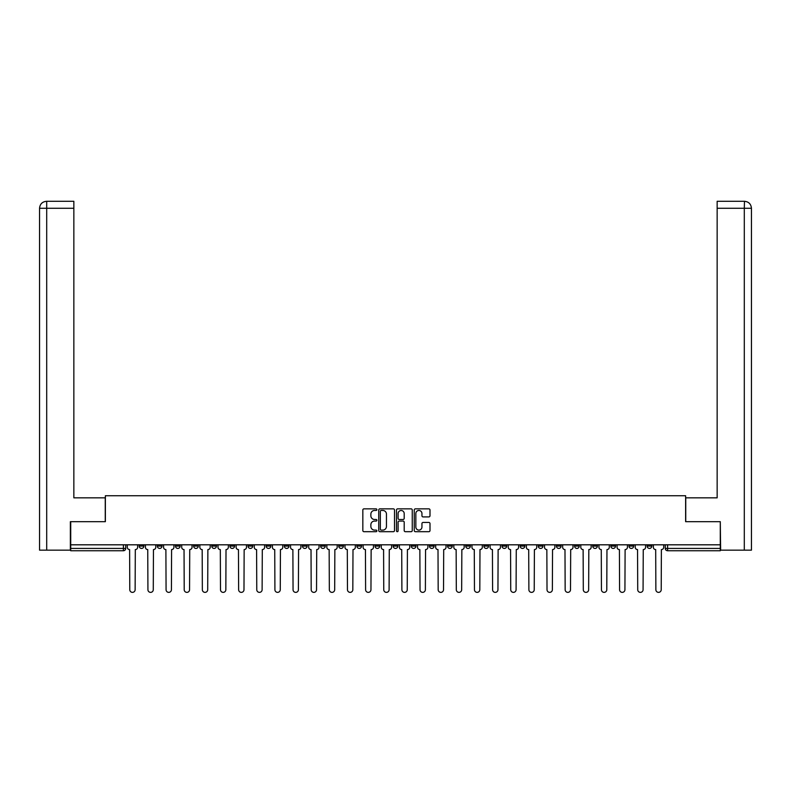 <?xml version="1.0" encoding="UTF-8"?>
<svg xmlns="http://www.w3.org/2000/svg" width="791" height="791" viewBox="0 0 791 791"><rect width="100%" height="100%" fill="white"/><g stroke="black" fill="none" stroke-linecap="round" stroke-linejoin="round"><path stroke-width="1.19" d="M376.892 509.661A0.801 0.801 0 0 0 376.101 508.86L363.969 508.86A1.137 1.137 0 0 0 362.832 509.997L362.832 530.543A1.137 1.137 0 0 0 363.969 531.69L376.101 531.69A0.801 0.801 0 0 0 376.892 530.89A0.801 0.801 0 0 0 376.101 530.089L374.529 530.089A3.648 3.648 0 0 1 370.87 526.44L370.87 524.73A3.648 3.648 0 0 1 374.529 521.071L376.101 521.071A0.801 0.801 0 0 0 376.892 520.27A0.801 0.801 0 0 0 376.101 519.479L374.529 519.479A3.648 3.648 0 0 1 370.87 515.821L370.87 514.11A3.648 3.648 0 0 1 374.529 510.462L376.101 510.462A0.801 0.801 0 0 0 376.892 509.661M629.003 544.811L629.003 546.087L633.65 546.087A2.324 2.324 0 0 1 631.327 548.42A2.324 2.324 0 0 1 629.003 546.087L629.003 544.811M610.86 544.811L610.86 546.087L615.517 546.087A2.324 2.324 0 0 1 613.183 548.42A2.324 2.324 0 0 1 610.86 546.087L610.86 544.811M502.018 544.811L502.018 546.087L506.665 546.087A2.324 2.324 0 0 1 504.342 548.42A2.324 2.324 0 0 1 502.018 546.087L502.018 544.811M483.874 544.811L483.874 546.087L488.531 546.087A2.324 2.324 0 0 1 486.198 548.42A2.324 2.324 0 0 1 483.874 546.087L483.874 544.811M465.741 544.811L465.741 546.087L470.388 546.087A2.324 2.324 0 0 1 468.064 548.42A2.324 2.324 0 0 1 465.741 546.087L465.741 544.811M429.454 544.811L429.454 546.087L434.111 546.087A2.324 2.324 0 0 1 431.777 548.42A2.324 2.324 0 0 1 429.454 546.087L429.454 544.811M393.176 546.087L393.176 544.811L393.176 546.087A2.324 2.324 0 0 0 395.5 548.42A2.324 2.324 0 0 1 393.176 546.087L397.824 546.087A2.324 2.324 0 0 1 395.5 548.42A2.324 2.324 0 0 0 397.824 546.087L397.824 544.811L397.824 546.087M375.033 546.087L375.033 544.811L375.033 546.087A2.324 2.324 0 0 0 377.356 548.42A2.324 2.324 0 0 1 375.033 546.087L379.69 546.087A2.324 2.324 0 0 1 377.356 548.42M356.889 546.087L356.889 544.811L356.889 546.087A2.324 2.324 0 0 0 359.223 548.42A2.324 2.324 0 0 1 356.889 546.087L361.546 546.087A2.324 2.324 0 0 1 359.223 548.42A2.324 2.324 0 0 0 361.546 546.087L361.546 544.811L361.546 546.087M338.756 544.811L338.756 546.087L343.403 546.087A2.324 2.324 0 0 1 341.079 548.42A2.324 2.324 0 0 1 338.756 546.087L338.756 544.811M320.612 544.811L320.612 546.087L325.259 546.087A2.324 2.324 0 0 1 322.936 548.42A2.324 2.324 0 0 1 320.612 546.087L320.612 544.811M302.469 544.811L302.469 546.087L307.126 546.087A2.324 2.324 0 0 1 304.802 548.42A2.324 2.324 0 0 1 302.469 546.087L302.469 544.811M284.335 546.087L284.335 544.811L284.335 546.087A2.324 2.324 0 0 0 286.658 548.42A2.324 2.324 0 0 1 284.335 546.087L288.982 546.087A2.324 2.324 0 0 1 286.658 548.42M248.048 546.087L248.048 544.811L248.048 546.087A2.324 2.324 0 0 0 250.371 548.42A2.324 2.324 0 0 1 248.048 546.087L252.705 546.087A2.324 2.324 0 0 1 250.371 548.42A2.324 2.324 0 0 0 252.705 546.087L252.705 544.811L252.705 546.087M229.914 546.087L229.914 544.811L229.914 546.087A2.324 2.324 0 0 0 232.238 548.42A2.324 2.324 0 0 1 229.914 546.087L234.561 546.087A2.324 2.324 0 0 1 232.238 548.42A2.324 2.324 0 0 0 234.561 546.087L234.561 544.811L234.561 546.087M211.77 546.087L211.77 544.811L211.77 546.087A2.324 2.324 0 0 0 214.094 548.42A2.324 2.324 0 0 1 211.77 546.087L216.418 546.087A2.324 2.324 0 0 1 214.094 548.42A2.324 2.324 0 0 0 216.418 546.087L216.418 544.811L216.418 546.087M193.627 546.087L193.627 544.811L193.627 546.087A2.324 2.324 0 0 0 195.95 548.42A2.324 2.324 0 0 1 193.627 546.087L198.284 546.087A2.324 2.324 0 0 1 195.95 548.42M175.483 546.087L175.483 544.811L175.483 546.087A2.324 2.324 0 0 0 177.817 548.42A2.324 2.324 0 0 1 175.483 546.087L180.14 546.087A2.324 2.324 0 0 1 177.817 548.42A2.324 2.324 0 0 0 180.14 546.087L180.14 544.811L180.14 546.087M157.35 546.087L157.35 544.811L157.35 546.087A2.324 2.324 0 0 0 159.673 548.42A2.324 2.324 0 0 1 157.35 546.087L161.997 546.087A2.324 2.324 0 0 1 159.673 548.42A2.324 2.324 0 0 0 161.997 546.087L161.997 544.811L161.997 546.087M428.86 516.909A1.137 1.137 0 0 0 429.997 515.762L429.997 509.997A1.137 1.137 0 0 0 428.86 508.86L415.394 508.86A1.137 1.137 0 0 0 414.247 509.997L414.247 530.543A1.137 1.137 0 0 0 415.394 531.69L428.86 531.69A1.137 1.137 0 0 0 429.997 530.543L429.997 523.583A1.137 1.137 0 0 0 428.86 522.446L423.096 522.446A1.137 1.137 0 0 0 421.949 523.583L421.949 527.033A3.055 3.055 0 0 1 418.904 530.089A3.055 3.055 0 0 1 415.848 527.033L415.848 513.507A3.055 3.055 0 0 1 418.904 510.462A3.055 3.055 0 0 1 421.949 513.507L421.949 515.762A1.137 1.137 0 0 0 423.096 516.909L428.86 516.909M46.699 550.16L39.55 550.16L39.55 208.28C39.965 204.038 42.289 201.715 46.521 201.3L73.85 201.3L73.85 208.28L46.699 208.28L46.699 550.16L70.369 550.16L70.369 521.674L105.371 521.674L105.371 495.739L685.629 495.739L685.629 521.674L720.285 521.674L720.285 544.811L70.715 544.811L70.715 548.42L125.72 548.42L125.72 544.811L125.72 548.42A2.324 2.324 0 0 1 123.396 550.744L70.715 550.744L70.715 548.42M70.715 521.674L70.715 544.811M394.501 509.997A1.137 1.137 0 0 0 393.364 508.86L379.888 508.86A1.137 1.137 0 0 0 378.751 509.997L378.751 530.543A1.137 1.137 0 0 0 379.888 531.69L393.364 531.69A1.137 1.137 0 0 0 394.501 530.543L394.501 509.997M397.636 508.86L411.112 508.86A1.137 1.137 0 0 1 412.249 509.997L412.249 530.543A1.137 1.137 0 0 1 411.112 531.69L405.348 531.69A1.137 1.137 0 0 1 404.201 530.543L404.201 522.218A1.137 1.137 0 0 0 403.064 521.071L399.237 521.071A1.137 1.137 0 0 0 398.1 522.218L398.1 530.89A0.801 0.801 0 0 1 397.3 531.69A0.801 0.801 0 0 1 396.499 530.89L396.499 509.997A1.137 1.137 0 0 1 397.636 508.86M665.28 544.811L665.28 548.42L720.285 548.42L720.285 550.744L667.604 550.744A2.324 2.324 0 0 1 665.28 548.42M720.285 544.811L720.285 548.42M651.794 544.811L651.794 546.087A2.324 2.324 0 0 1 649.47 548.42A2.324 2.324 0 0 1 647.147 546.087L651.794 546.087M647.147 544.811L647.147 546.087M633.65 544.811L633.65 546.087M615.517 544.811L615.517 546.087L615.517 544.811M597.373 544.811L597.373 546.087A2.324 2.324 0 0 1 595.05 548.42A2.324 2.324 0 0 1 592.716 546.087L597.373 546.087M592.716 544.811L592.716 546.087M579.23 544.811L579.23 546.087A2.324 2.324 0 0 1 576.906 548.42A2.324 2.324 0 0 1 574.582 546.087L579.23 546.087M574.582 544.811L574.582 546.087M561.086 544.811L561.086 546.087A2.324 2.324 0 0 1 558.762 548.42A2.324 2.324 0 0 1 556.439 546.087L561.086 546.087M556.439 544.811L556.439 546.087M542.952 544.811L542.952 546.087A2.324 2.324 0 0 1 540.629 548.42A2.324 2.324 0 0 1 538.295 546.087L542.952 546.087M538.295 544.811L538.295 546.087M524.809 544.811L524.809 546.087A2.324 2.324 0 0 1 522.485 548.42A2.324 2.324 0 0 1 520.162 546.087L524.809 546.087M520.162 544.811L520.162 546.087M506.665 544.811L506.665 546.087A2.324 2.324 0 0 1 504.342 548.42M488.531 544.811L488.531 546.087M470.388 546.087L470.388 544.811L470.388 546.087A2.324 2.324 0 0 1 468.064 548.42M452.244 544.811L452.244 546.087A2.324 2.324 0 0 1 449.921 548.42A2.324 2.324 0 0 1 447.597 546.087A2.324 2.324 0 0 0 449.921 548.42A2.324 2.324 0 0 0 452.244 546.087L447.597 546.087L447.597 544.811M434.111 546.087L434.111 544.811L434.111 546.087A2.324 2.324 0 0 1 431.777 548.42M415.967 544.811L415.967 546.087A2.324 2.324 0 0 1 413.644 548.42A2.324 2.324 0 0 1 411.31 546.087A2.324 2.324 0 0 0 413.644 548.42M411.31 544.811L411.31 546.087L415.967 546.087M379.69 544.811L379.69 546.087L379.69 544.811M343.403 546.087L343.403 544.811L343.403 546.087A2.324 2.324 0 0 1 341.079 548.42M325.259 546.087L325.259 544.811L325.259 546.087A2.324 2.324 0 0 1 322.936 548.42M307.126 546.087L307.126 544.811L307.126 546.087A2.324 2.324 0 0 1 304.802 548.42M288.982 544.811L288.982 546.087L288.982 544.811M270.838 546.087L270.838 544.811L270.838 546.087A2.324 2.324 0 0 1 268.515 548.42A2.324 2.324 0 0 1 266.191 546.087L270.838 546.087A2.324 2.324 0 0 1 268.515 548.42M266.191 544.811L266.191 546.087M198.284 544.811L198.284 546.087L198.284 544.811M143.853 544.811L143.853 546.087A2.324 2.324 0 0 1 141.53 548.42A2.324 2.324 0 0 1 139.206 546.087A2.324 2.324 0 0 0 141.53 548.42A2.324 2.324 0 0 0 143.853 546.087L143.853 544.811M139.206 544.811L139.206 546.087L143.853 546.087M123.396 544.811L123.396 550.744A2.324 2.324 0 0 0 125.72 548.42M381.143 510.462A0.801 0.801 0 0 0 380.352 511.253L380.352 529.288A0.801 0.801 0 0 0 381.143 530.089L382.804 530.089A3.648 3.648 0 0 0 386.453 526.44L386.453 514.11A3.648 3.648 0 0 0 382.804 510.462L381.143 510.462M404.201 513.567A3.055 3.055 0 0 0 401.146 510.511A3.055 3.055 0 0 0 398.1 513.567L398.1 518.332A1.137 1.137 0 0 0 399.237 519.479L403.064 519.479A1.137 1.137 0 0 0 404.201 518.332L404.201 513.567M127.292 547.253L127.292 544.811L127.292 547.253A2.324 2.324 48.4 0 0 129.615 549.577L129.783 589.7A2.67 2.67 48.4 0 0 132.463 592.37A2.67 2.67 48.4 0 0 135.132 589.7L135.31 549.577A2.324 2.324 48.4 0 0 137.634 547.253L137.634 544.811M129.615 549.577L129.783 589.7M135.132 589.7L135.31 549.577M145.425 547.253L145.425 544.811L145.425 547.253A2.324 2.324 48.4 0 0 147.749 549.577L147.927 589.7A2.67 2.67 48.4 0 0 150.606 592.37A2.67 2.67 48.4 0 0 153.276 589.7L153.454 549.577A2.324 2.324 48.4 0 0 155.778 547.253L155.778 544.811M163.569 547.253L163.569 544.811L163.569 547.253A2.324 2.324 48.4 0 0 165.892 549.577L166.07 589.7A2.67 2.67 48.4 0 0 168.74 592.37A2.67 2.67 48.4 0 0 171.42 589.7L171.588 549.577A2.324 2.324 48.4 0 0 173.921 547.253L173.921 544.811M105.252 521.674L105.252 497.836L73.85 497.836L73.85 208.28M46.699 201.3L46.699 208.28L39.55 208.28L39.55 480.384L39.55 208.28C39.955 204.048 42.279 201.725 46.531 201.3M685.748 521.674L685.748 497.836L717.15 497.836L717.15 201.3L744.469 201.3L744.301 208.28L717.15 208.28M751.45 480.384L751.45 208.28L751.45 550.16L720.631 550.16L720.285 521.674M744.301 550.16L744.301 208.28L751.45 208.28C751.035 204.038 748.711 201.715 744.479 201.3M147.749 549.577L147.927 589.7M153.276 589.7L153.454 549.577M165.892 549.577L166.07 589.7M171.42 589.7L171.588 549.577M181.712 547.253L181.712 544.811L181.712 547.253A2.324 2.324 48.4 0 0 184.036 549.577L184.214 589.7A2.67 2.67 48.4 0 0 186.884 592.37A2.67 2.67 48.4 0 0 189.563 589.7L189.731 549.577A2.324 2.324 48.4 0 0 192.055 547.253L192.055 544.811M199.846 547.253L199.846 544.811L199.846 547.253A2.324 2.324 48.4 0 0 202.18 549.577L202.348 589.7A2.67 2.67 48.4 0 0 205.027 592.37A2.67 2.67 48.4 0 0 207.697 589.7L207.875 549.577A2.324 2.324 48.4 0 0 210.198 547.253L210.198 544.811M217.99 547.253L217.99 544.811L217.99 547.253A2.324 2.324 48.4 0 0 220.313 549.577L220.491 589.7A2.67 2.67 48.4 0 0 223.161 592.37A2.67 2.67 48.4 0 0 225.84 589.7L226.018 549.577A2.324 2.324 48.4 0 0 228.342 547.253L228.342 544.811M184.036 549.577L184.214 589.7M189.563 589.7L189.731 549.577M202.18 549.577L202.348 589.7M207.697 589.7L207.875 549.577M220.313 549.577L220.491 589.7M225.84 589.7L226.018 549.577M236.133 547.253L236.133 544.811L236.133 547.253A2.324 2.324 48.4 0 0 238.457 549.577L238.635 589.7A2.67 2.67 48.4 0 0 241.304 592.37A2.67 2.67 48.4 0 0 243.984 589.7L244.152 549.577A2.324 2.324 48.4 0 0 246.476 547.253L246.476 544.811M254.267 547.253L254.267 544.811L254.267 547.253A2.324 2.324 48.4 0 0 256.6 549.577L256.768 589.7A2.67 2.67 48.4 0 0 259.448 592.37A2.67 2.67 48.4 0 0 262.118 589.7L262.296 549.577A2.324 2.324 48.4 0 0 264.619 547.253L264.619 544.811M272.411 547.253L272.411 544.811L272.411 547.253A2.324 2.324 48.4 0 0 274.734 549.577L274.912 589.7A2.67 2.67 48.4 0 0 277.582 592.37A2.67 2.67 48.4 0 0 280.261 589.7L280.439 549.577A2.324 2.324 48.4 0 0 282.763 547.253L282.763 544.811M290.554 547.253L290.554 544.811L290.554 547.253A2.324 2.324 48.4 0 0 292.878 549.577L293.056 589.7A2.67 2.67 48.4 0 0 295.725 592.37A2.67 2.67 48.4 0 0 298.405 589.7L298.573 549.577A2.324 2.324 48.4 0 0 300.906 547.253L300.906 544.811M308.698 547.253L308.698 544.811L308.698 547.253A2.324 2.324 48.4 0 0 311.021 549.577L311.189 589.7A2.67 2.67 48.4 0 0 313.869 592.37A2.67 2.67 48.4 0 0 316.538 589.7L316.716 549.577A2.324 2.324 48.4 0 0 319.04 547.253L319.04 544.811M326.831 547.253L326.831 544.811L326.831 547.253A2.324 2.324 48.4 0 0 329.155 549.577L329.333 589.7A2.67 2.67 48.4 0 0 332.012 592.37A2.67 2.67 48.4 0 0 334.682 589.7L334.86 549.577A2.324 2.324 48.4 0 0 337.184 547.253L337.184 544.811M344.975 547.253L344.975 544.811L344.975 547.253A2.324 2.324 48.4 0 0 347.298 549.577L347.476 589.7A2.67 2.67 48.4 0 0 350.146 592.37A2.67 2.67 48.4 0 0 352.826 589.7L352.994 549.577A2.324 2.324 48.4 0 0 355.327 547.253L355.327 544.811M363.118 547.253L363.118 544.811L363.118 547.253A2.324 2.324 48.4 0 0 365.442 549.577L365.61 589.7A2.67 2.67 48.4 0 0 368.29 592.37A2.67 2.67 48.4 0 0 370.959 589.7L371.137 549.577A2.324 2.324 48.4 0 0 373.461 547.253L373.461 544.811M381.252 547.253L381.252 544.811L381.252 547.253A2.324 2.324 48.4 0 0 383.586 549.577L383.754 589.7A2.67 2.67 48.4 0 0 386.433 592.37A2.67 2.67 48.4 0 0 389.103 589.7L389.281 549.577A2.324 2.324 48.4 0 0 391.604 547.253L391.604 544.811M399.396 547.253L399.396 544.811L399.396 547.253A2.324 2.324 48.4 0 0 401.719 549.577L401.897 589.7A2.67 2.67 48.4 0 0 404.567 592.37A2.67 2.67 48.4 0 0 407.246 589.7L407.414 549.577A2.324 2.324 48.4 0 0 409.748 547.253L409.748 544.811M417.539 547.253L417.539 544.811L417.539 547.253A2.324 2.324 48.4 0 0 419.863 549.577L420.041 589.7A2.67 2.67 48.4 0 0 422.71 592.37A2.67 2.67 48.4 0 0 425.39 589.7L425.558 549.577A2.324 2.324 48.4 0 0 427.882 547.253L427.882 544.811M435.673 547.253L435.673 544.811L435.673 547.253A2.324 2.324 48.4 0 0 438.006 549.577L438.174 589.7A2.67 2.67 48.4 0 0 440.854 592.37A2.67 2.67 48.4 0 0 443.524 589.7L443.702 549.577A2.324 2.324 48.4 0 0 446.025 547.253L446.025 544.811M453.816 547.253L453.816 544.811L453.816 547.253A2.324 2.324 48.4 0 0 456.14 549.577L456.318 589.7A2.67 2.67 48.4 0 0 458.988 592.37A2.67 2.67 48.4 0 0 461.667 589.7L461.845 549.577A2.324 2.324 48.4 0 0 464.169 547.253L464.169 544.811M471.96 547.253L471.96 544.811L471.96 547.253A2.324 2.324 48.4 0 0 474.284 549.577L474.462 589.7A2.67 2.67 48.4 0 0 477.131 592.37A2.67 2.67 48.4 0 0 479.811 589.7L479.979 549.577A2.324 2.324 48.4 0 0 482.302 547.253L482.302 544.811M490.094 547.253L490.094 544.811L490.094 547.253A2.324 2.324 48.4 0 0 492.427 549.577L492.595 589.7A2.67 2.67 48.4 0 0 495.275 592.37A2.67 2.67 48.4 0 0 497.944 589.7L498.122 549.577A2.324 2.324 48.4 0 0 500.446 547.253L500.446 544.811M508.237 547.253L508.237 544.811L508.237 547.253A2.324 2.324 48.4 0 0 510.561 549.577L510.739 589.7A2.67 2.67 48.4 0 0 513.418 592.37A2.67 2.67 48.4 0 0 516.088 589.7L516.266 549.577A2.324 2.324 48.4 0 0 518.589 547.253L518.589 544.811M243.984 589.7L244.152 549.577M238.457 549.577L238.635 589.7M262.118 589.7L262.296 549.577M256.6 549.577L256.768 589.7M280.261 589.7L280.439 549.577M274.734 549.577L274.912 589.7M298.405 589.7L298.573 549.577M292.878 549.577L293.056 589.7M316.538 589.7L316.716 549.577M311.021 549.577L311.189 589.7M334.682 589.7L334.86 549.577M329.155 549.577L329.333 589.7M352.826 589.7L352.994 549.577M347.298 549.577L347.476 589.7M370.959 589.7L371.137 549.577M365.442 549.577L365.61 589.7M389.103 589.7L389.281 549.577M383.586 549.577L383.754 589.7M407.246 589.7L407.414 549.577M401.719 549.577L401.897 589.7M425.39 589.7L425.558 549.577M419.863 549.577L420.041 589.7M443.524 589.7L443.702 549.577M438.006 549.577L438.174 589.7M461.667 589.7L461.845 549.577M456.14 549.577L456.318 589.7M479.811 589.7L479.979 549.577M474.284 549.577L474.462 589.7M497.944 589.7L498.122 549.577M492.427 549.577L492.595 589.7M516.088 589.7L516.266 549.577M510.561 549.577L510.739 589.7M526.381 547.253L526.381 544.811L526.381 547.253A2.324 2.324 48.4 0 0 528.704 549.577L528.882 589.7A2.67 2.67 48.4 0 0 531.552 592.37A2.67 2.67 48.4 0 0 534.232 589.7L534.4 549.577A2.324 2.324 48.4 0 0 536.733 547.253L536.733 544.811M544.524 547.253L544.524 544.811L544.524 547.253A2.324 2.324 48.4 0 0 546.848 549.577L547.016 589.7A2.67 2.67 48.4 0 0 549.696 592.37A2.67 2.67 48.4 0 0 552.365 589.7L552.543 549.577A2.324 2.324 48.4 0 0 554.867 547.253L554.867 544.811M562.658 547.253L562.658 544.811L562.658 547.253A2.324 2.324 48.4 0 0 564.982 549.577L565.16 589.7A2.67 2.67 48.4 0 0 567.839 592.37A2.67 2.67 48.4 0 0 570.509 589.7L570.687 549.577A2.324 2.324 48.4 0 0 573.01 547.253L573.01 544.811M580.802 547.253L580.802 544.811L580.802 547.253A2.324 2.324 48.4 0 0 583.125 549.577L583.303 589.7A2.67 2.67 48.4 0 0 585.973 592.37A2.67 2.67 48.4 0 0 588.652 589.7L588.82 549.577A2.324 2.324 48.4 0 0 591.154 547.253L591.154 544.811M528.704 549.577L528.882 589.7M534.232 589.7L534.4 549.577M546.848 549.577L547.016 589.7M552.365 589.7L552.543 549.577M564.982 549.577L565.16 589.7M570.509 589.7L570.687 549.577M583.125 549.577L583.303 589.7M588.652 589.7L588.82 549.577M598.945 547.253L598.945 544.811L598.945 547.253A2.324 2.324 48.4 0 0 601.269 549.577L601.437 589.7A2.67 2.67 48.4 0 0 604.116 592.37A2.67 2.67 48.4 0 0 606.786 589.7L606.964 549.577A2.324 2.324 48.4 0 0 609.288 547.253L609.288 544.811M601.269 549.577L601.437 589.7M606.786 589.7L606.964 549.577M617.079 547.253L617.079 544.811L617.079 547.253A2.324 2.324 48.4 0 0 619.412 549.577L619.58 589.7A2.67 2.67 48.4 0 0 622.26 592.37A2.67 2.67 48.4 0 0 624.93 589.7L625.108 549.577A2.324 2.324 48.4 0 0 627.431 547.253L627.431 544.811M619.412 549.577L619.58 589.7M624.93 589.7L625.108 549.577M635.222 547.253L635.222 544.811L635.222 547.253A2.324 2.324 48.4 0 0 637.546 549.577L637.724 589.7A2.67 2.67 48.4 0 0 640.394 592.37A2.67 2.67 48.4 0 0 643.073 589.7L643.251 549.577A2.324 2.324 48.4 0 0 645.575 547.253L645.575 544.811M637.546 549.577L637.724 589.7M643.073 589.7L643.251 549.577M653.366 547.253L653.366 544.811L653.366 547.253A2.324 2.324 48.4 0 0 655.69 549.577L655.868 589.7A2.67 2.67 48.4 0 0 658.537 592.37A2.67 2.67 48.4 0 0 661.217 589.7L661.385 549.577A2.324 2.324 48.4 0 0 663.708 547.253L663.708 544.811M655.69 549.577L655.868 589.7M661.217 589.7L661.385 549.577M667.604 544.811L667.604 550.744M39.55 208.28L39.55 480.384"/></g></svg>
